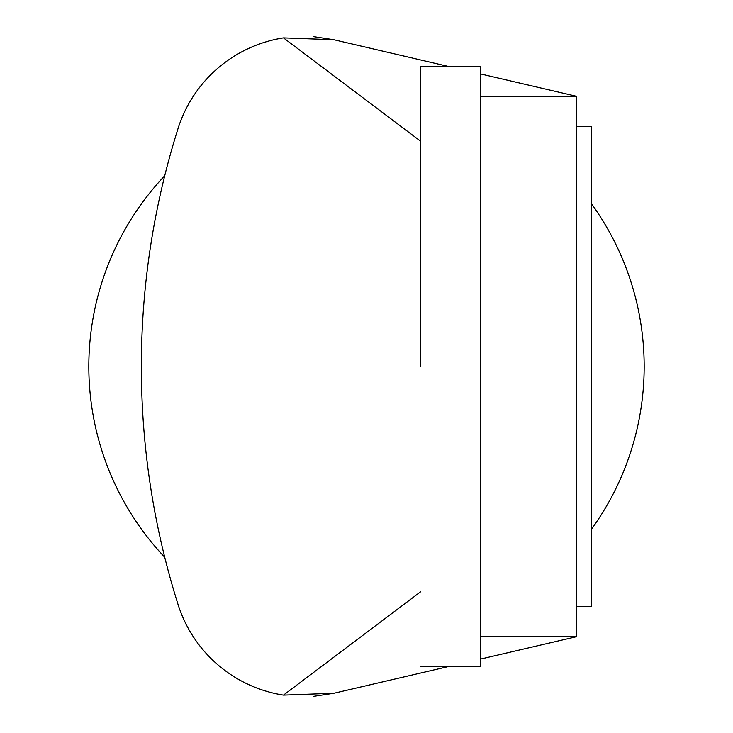 <?xml version="1.0" encoding="UTF-8"?>
<svg xmlns="http://www.w3.org/2000/svg" width="733" height="733" viewBox="0 0 733 733"><rect width="100%" height="100%" fill="white"/><g stroke="black" fill="none" stroke-linecap="round" stroke-linejoin="round"><path stroke-width="1.1" d="M420.531 666.691L480.573 666.691L480.573 66.309L420.531 66.309L420.531 366.5M576.633 126.351L591.641 126.351L591.641 606.649L576.633 606.649M480.573 636.675L576.633 636.675L576.633 96.325L480.573 73.932M576.633 636.675L480.573 659.068M313.66 696.35L333.881 693.262L447.863 666.691L333.881 693.262L283.469 695.122A131.995 131.995 0 0 1 178.037 604.459A790.192 790.192 0 0 1 178.037 128.541A131.995 131.995 0 0 1 283.469 37.878L333.881 39.738L313.66 36.65M447.863 66.309L333.881 39.738M283.469 37.878L420.531 141.148M420.531 591.852L283.469 695.122A131.995 131.995 0 0 1 178.037 604.459M480.573 96.325L576.633 96.325M164.733 557.272A277.679 277.679 0 0 1 164.733 175.728M591.641 203.976A277.679 277.679 0 0 1 591.641 529.024"/></g></svg>
